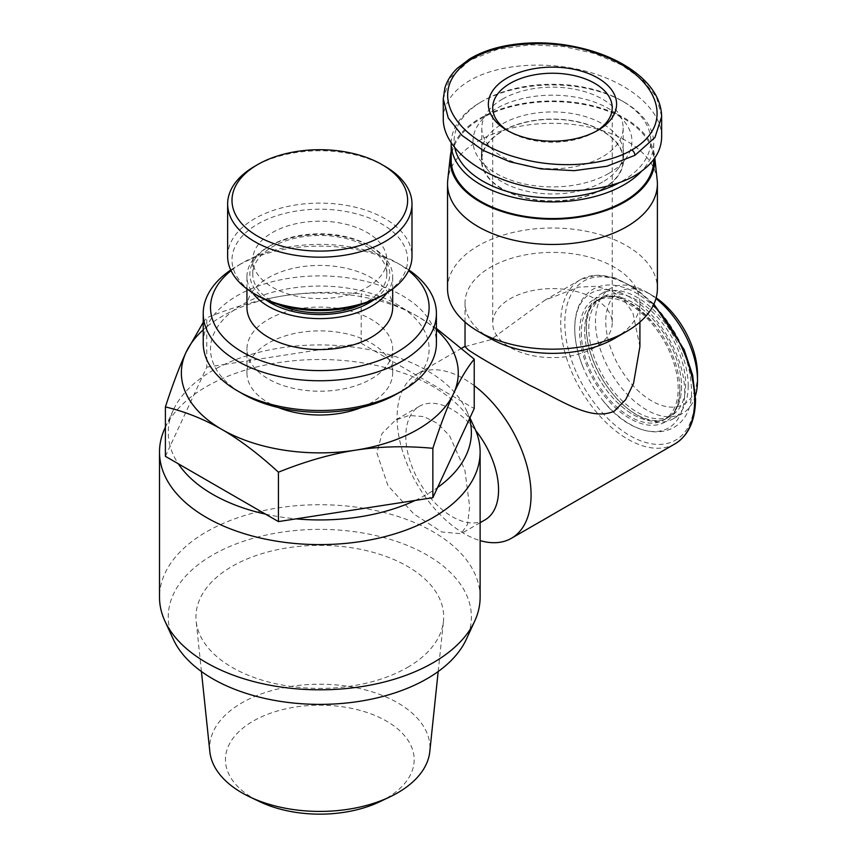 <?xml version="1.0" encoding="UTF-8"?>
<svg xmlns="http://www.w3.org/2000/svg" width="857" height="857" viewBox="0 0 857 857"><rect width="100%" height="100%" fill="white"/><g stroke="black" fill="none" stroke-linecap="round" stroke-linejoin="round"><path stroke-width="0.64" stroke-dasharray="4.29 3.21" d="M451.178 160.088A101.287 58.48 180 0 1 480.852 118.737A101.287 58.48 180 0 1 591.223 106.064A101.287 58.48 180 0 1 653.752 160.088M451.178 143.13A101.287 58.48 180 0 1 480.841 102.079A101.287 58.48 180 0 1 624.089 102.079A101.287 58.48 180 0 1 653.752 143.43A101.287 58.48 180 0 1 641.539 171.271M454.853 148.068A98.373 56.798 180 0 1 482.909 100.89L480.841 102.079A101.287 58.48 180 0 1 480.852 102.079L482.909 100.89A98.373 56.798 180 0 1 622.032 100.89A98.373 56.798 180 0 1 622.021 181.213A98.373 56.798 180 0 1 619.279 182.734M451.178 151.475A102.379 59.112 180 0 1 480.07 118.287A102.379 59.112 180 0 1 588.695 104.811A102.379 59.112 180 0 1 654.652 156.435A102.379 59.112 180 0 1 654.78 158.042M657.19 180.141A104.929 60.579 0 0 0 589.605 127.232A104.929 60.579 0 0 0 478.27 141.051A104.929 60.579 0 0 0 447.74 180.141M447.536 288.605A104.929 60.579 180 0 1 478.27 245.766A104.929 60.579 180 0 1 592.626 232.633A104.929 60.579 180 0 1 657.394 288.605M490.632 338.579A87.446 50.488 180 0 1 465.03 302.875A87.446 50.488 180 0 1 490.632 267.18A87.446 50.488 180 0 1 585.931 256.243A87.446 50.488 180 0 1 639.911 302.875A87.446 50.488 180 0 1 614.298 338.579L614.298 338.579M465.03 346.614L490.632 339.768L544.848 300.229L578.582 287.127L595.669 286.334L611.062 290.48L623.671 299.479L632.905 312.816L639.911 346.614M474.232 385.65A94.731 54.687 -120 0 0 416.716 374.198A94.731 54.687 -120 0 0 397.102 417.563A94.731 54.687 -120 0 0 480.124 540.596M484.976 519.91A65.582 37.858 60 0 1 434.435 502.331A65.582 37.858 60 0 1 405.811 436.342A65.582 37.858 60 0 1 419.394 406.314A65.582 37.858 60 0 1 475.764 430.61M376.876 453.042L387.985 485.694L413.888 514.007L441.794 532.015L461.109 533.686L467.579 524.248L469.625 506.583L464.901 470.247L449.614 435.806L437.573 423.433L423.829 416.577L409.003 415.495L395.538 420.091L381.976 433.621L376.876 453.042M480.124 597.265A160.313 92.556 0 0 0 433.171 531.822A160.313 92.556 0 0 0 206.462 531.822A160.313 92.556 0 0 0 159.509 597.265M164.908 428.232A160.313 92.556 180 0 1 206.462 386.614A160.313 92.556 180 0 1 433.171 386.614A160.313 92.556 180 0 1 474.724 428.232M469.507 418.73A151.56 87.5 0 0 0 466.272 409.925A151.56 87.5 0 0 0 461.323 401.097A151.56 87.5 0 0 0 426.99 370.567A151.56 87.5 0 0 0 374.102 350.738A151.56 87.5 0 0 0 343.561 346.014L361.193 343.282L361.193 293.887C380.926 298.568 399.769 306.078 417.713 316.426L436.406 328.392M415.217 500.434A151.56 87.5 0 0 0 437.584 487.526M265.531 514.136A151.56 87.5 0 0 0 296.072 518.86M173.36 639.397A151.56 87.5 180 0 1 244.127 541.067A151.56 87.5 180 0 1 426.99 555.004A151.56 87.5 180 0 1 466.272 639.397M361.193 343.282L474.232 408.553M436.406 329.838A138.448 79.937 0 0 0 417.713 316.426A138.448 79.937 0 0 0 283.978 295.74A138.448 79.937 0 0 0 203.227 329.838M165.401 456.331L170.125 446.143A151.56 87.5 0 0 0 178.31 463.787M203.227 322.403L206.773 317.776C233.725 306.892 259.467 299.543 283.978 295.74C308.499 291.958 334.23 291.337 361.193 293.887M206.773 367.171L224.405 364.45A151.56 87.5 0 0 0 202.048 377.359A151.56 87.5 0 0 0 173.36 409.925A151.56 87.5 0 0 0 170.125 446.143L206.773 367.171L206.773 317.776M224.405 364.45L343.561 346.014A151.56 87.5 0 0 0 224.405 364.45M278.321 407.525A72.866 42.068 180 0 1 246.945 372.945A72.866 42.068 180 0 1 268.295 343.196A72.866 42.068 180 0 1 347.696 334.08A72.866 42.068 180 0 1 392.677 372.945A72.866 42.068 180 0 1 371.338 402.694A72.866 42.068 180 0 1 361.311 407.525M268.295 319.393A72.866 42.068 180 0 1 347.696 310.277A72.866 42.068 180 0 1 392.677 349.142A72.866 42.068 180 0 1 371.338 378.89A72.866 42.068 180 0 1 291.926 388.017A72.866 42.068 180 0 1 246.945 349.142A72.866 42.068 180 0 1 268.295 319.393M397.102 393.77A109.3 63.107 0 0 0 397.102 304.524A109.3 63.107 0 0 0 242.531 304.524A109.3 63.107 0 0 0 242.531 393.77M203.227 343.196A116.584 67.307 180 0 1 237.378 295.601A116.584 67.307 180 0 1 364.429 281.01A116.584 67.307 180 0 1 436.406 343.196M408.896 270.019A116.584 67.307 0 0 0 402.254 265.852A116.584 67.307 0 0 0 237.378 265.852L242.531 262.874A109.3 63.107 180 0 1 397.102 262.874A109.3 63.107 180 0 1 408.575 270.673M231.047 270.673A109.3 63.107 180 0 1 242.531 262.874L237.378 265.852A116.584 67.307 0 0 0 230.737 270.019M246.945 307.502A72.866 42.068 180 0 1 268.295 277.754A72.866 42.068 180 0 1 347.696 268.627A72.866 42.068 180 0 1 392.677 307.502M387.107 292.698A72.866 42.068 0 0 0 392.677 276.565A72.866 42.068 0 0 0 371.338 246.816A72.866 42.068 0 0 0 268.295 246.816L270.351 245.627A69.953 40.386 180 0 1 369.281 245.627A69.953 40.386 180 0 1 373.727 299.918M265.895 299.918A69.953 40.386 180 0 1 270.351 245.627L268.284 246.816A72.866 42.068 0 0 0 268.284 246.816A72.866 42.068 0 0 0 246.945 276.565A72.866 42.068 0 0 0 252.526 292.698M361.322 304.578A67.039 38.704 0 0 0 367.214 301.546A67.039 38.704 0 0 0 386.85 274.176A67.039 38.704 0 0 0 345.467 238.417A67.039 38.704 0 0 0 272.408 246.816A67.039 38.704 0 0 0 252.772 274.176A67.039 38.704 0 0 0 278.311 304.578M367.214 287.266A67.039 38.704 0 0 0 386.85 259.896A67.039 38.704 0 0 0 345.467 224.148A67.039 38.704 0 0 0 272.408 232.536A67.039 38.704 0 0 0 252.772 259.896A67.039 38.704 0 0 0 294.165 295.654A67.039 38.704 0 0 0 367.214 287.266M381.901 295.751A87.81 50.692 0 0 0 381.901 224.052A87.81 50.692 0 0 0 257.732 224.052A87.81 50.692 0 0 0 257.721 295.751M227.641 256.329A92.181 53.22 180 0 1 254.636 218.696A92.181 53.22 180 0 1 355.087 207.169A92.181 53.22 180 0 1 411.992 256.329M384.997 166.344A92.181 53.22 0 0 0 254.636 166.344M407.407 667.453A123.879 71.517 0 0 0 443.465 621.196A123.879 71.517 0 0 0 370.653 551.662A123.879 71.517 0 0 0 232.226 566.306A123.879 71.517 0 0 0 196.167 621.196A123.879 71.517 0 0 0 275.89 683.747A123.879 71.517 0 0 0 407.407 667.453M209.836 751.653A110.178 63.611 180 0 1 241.91 702.836A110.178 63.611 180 0 1 365.039 689.81A110.178 63.611 180 0 1 429.786 751.653M380.015 801.627A94.366 54.484 0 0 0 386.539 798.188A94.366 54.484 0 0 0 386.539 721.144A94.366 54.484 0 0 0 253.094 721.144A94.366 54.484 0 0 0 259.617 801.627M629.756 297.1A77.751 44.896 -120 0 0 574.768 328.852A77.751 44.896 -120 0 0 582.76 366.41A77.751 44.896 -120 0 0 601.218 398.387A77.751 44.896 -120 0 0 656.719 431.489A77.751 44.896 -120 0 0 684.732 392.335A77.751 44.896 -120 0 0 629.756 297.1M681.519 386.636A68.496 39.551 60 0 1 667.335 417.991A68.496 39.551 60 0 1 614.555 399.641A68.496 39.551 60 0 1 584.656 330.706A68.496 39.551 60 0 1 598.839 299.35A68.496 39.551 60 0 1 651.62 317.701A68.496 39.551 60 0 1 681.519 386.636A68.496 39.551 60 0 1 667.335 417.991A68.496 39.551 60 0 1 614.555 399.641A68.496 39.551 60 0 1 584.656 330.706A68.496 39.551 60 0 1 598.839 299.35A68.496 39.551 60 0 1 651.62 317.701A68.496 39.551 60 0 1 681.519 386.636M588.78 328.327A68.496 39.551 60 0 1 602.964 296.972A68.496 39.551 60 0 1 655.744 315.322A68.496 39.551 60 0 1 685.643 384.247A68.496 39.551 60 0 1 671.459 415.602A68.496 39.551 60 0 1 618.679 397.252A68.496 39.551 60 0 1 588.78 328.327M688.214 385.736A72.138 41.65 60 0 1 673.281 418.762A72.138 41.65 60 0 1 617.693 399.437A72.138 41.65 60 0 1 586.199 326.838A72.138 41.65 60 0 1 601.143 293.812A72.138 41.65 60 0 1 656.73 313.137A72.138 41.65 60 0 1 688.214 385.736M695.456 395.677A72.138 41.65 60 0 1 682.558 413.406A72.138 41.65 60 0 1 626.96 394.081A72.138 41.65 60 0 1 595.476 321.482A72.138 41.65 60 0 1 610.42 288.455A72.138 41.65 60 0 1 646.489 292.033A72.138 41.65 60 0 1 655.969 298.536M656.162 297.872A64.853 37.44 -120 0 0 651.641 295.012A64.853 37.44 -120 0 0 605.781 321.482A64.853 37.44 -120 0 0 651.641 400.905A64.853 37.44 -120 0 0 697.491 374.434M608.652 173.489A79.455 45.871 180 0 1 479.931 159.777A79.455 45.871 180 0 1 496.278 108.614A79.455 45.871 180 0 1 597.533 103.269A79.455 45.871 180 0 1 624.999 159.777A79.455 45.871 180 0 1 608.652 173.489M602.707 181.952A71.045 41.018 180 0 1 487.612 169.697A71.045 41.018 180 0 1 481.42 152.953A71.045 41.018 180 0 1 502.234 123.944A71.045 41.018 180 0 1 579.653 115.052A71.045 41.018 180 0 1 623.51 152.953A71.045 41.018 180 0 1 617.319 169.697A71.045 41.018 180 0 1 602.707 181.952M602.707 189.097A71.045 41.018 180 0 1 525.277 197.988A71.045 41.018 180 0 1 481.42 160.088A71.045 41.018 180 0 1 502.234 131.089A71.045 41.018 180 0 1 579.653 122.197A71.045 41.018 180 0 1 623.51 160.088A71.045 41.018 180 0 1 602.707 189.097M602.45 188.947A70.681 40.804 180 0 1 525.416 197.785A70.681 40.804 180 0 1 481.784 160.088A70.681 40.804 180 0 1 502.491 131.228A70.681 40.804 180 0 1 579.514 122.39A70.681 40.804 180 0 1 623.146 160.088A70.681 40.804 180 0 1 602.45 188.947M502.491 99.101A70.681 40.804 180 0 1 579.514 90.264A70.681 40.804 180 0 1 623.146 127.961A70.681 40.804 180 0 1 602.45 156.82A70.681 40.804 180 0 1 525.416 165.658A70.681 40.804 180 0 1 481.784 127.961A70.681 40.804 180 0 1 502.491 99.101M661.668 136.777C661.7 111.303 632.455 84.843 590.698 72.566C548.962 60.258 499.235 63.472 470.022 80.365C452.528 90.767 443.605 103.697 443.262 119.144M661.647 116.316L656.505 97.237L642.632 79.787L621.593 64.982L594.79 53.595L563.777 46.557L530.537 44.81L497.928 49.245L470.022 60.14L449.914 78.008L443.262 98.909M596.204 131.228A59.754 34.494 180 0 1 594.715 132.128L597.811 130.339L594.715 132.128A59.754 34.494 180 0 1 510.215 132.128A59.754 34.494 180 0 1 508.726 131.228M594.715 347.503A59.754 34.494 180 0 1 529.605 354.98A59.754 34.494 180 0 1 492.711 323.11A59.754 34.494 180 0 1 510.215 298.718A59.754 34.494 180 0 1 594.715 298.718A59.754 34.494 180 0 1 612.219 323.11A59.754 34.494 180 0 1 594.715 347.503M679.88 389.539A70.895 40.932 60 0 1 629.756 418.473A70.895 40.932 60 0 1 579.621 331.648A70.895 40.932 60 0 1 629.756 302.703A70.895 40.932 60 0 1 655.776 326.131A70.895 40.932 60 0 1 672.606 355.291A70.895 40.932 60 0 1 679.88 389.539M581.325 332.634A68.496 39.551 -120 0 0 611.223 401.558A68.496 39.551 -120 0 0 664.004 419.909A68.496 39.551 -120 0 0 678.187 388.553A68.496 39.551 -120 0 0 648.288 319.618A68.496 39.551 -120 0 0 595.508 301.268A68.496 39.551 -120 0 0 581.325 332.634M675.059 443.819A94.731 54.687 60 0 1 602.064 418.441A94.731 54.687 60 0 1 560.714 323.11A94.731 54.687 60 0 1 580.328 279.746A94.731 54.687 60 0 1 653.388 305.188M694.673 398.077A91.817 53.005 -120 0 0 629.756 285.627A91.817 53.005 -120 0 0 564.838 323.11A91.817 53.005 -120 0 0 629.756 435.56A91.817 53.005 -120 0 0 694.673 398.077M653.752 143.43L653.752 159.477M622.032 100.89L624.089 102.079M654.652 156.435L654.812 157.988M639.911 322.082L639.911 302.875M653.912 304.085L634.855 287.866L615.187 277.925L596.493 275.108L580.328 279.746L544.848 300.229M461.794 348.178L416.716 374.198M480.124 522.706L461.109 533.686M419.394 406.314L395.538 420.091M466.272 409.925L469.925 417.83M392.677 372.945L392.677 349.142M397.102 262.874L402.254 265.852M392.677 288.927L392.677 276.565M369.281 245.627L371.338 246.816M386.85 274.176L386.85 259.896M246.945 288.927L246.945 276.565M252.772 274.176L252.772 259.896M246.945 372.945L246.945 349.142M173.36 409.925L165.401 427.172M438.184 671.524L443.465 621.196M201.438 671.524L196.167 621.196M582.76 366.41C577.447 353.159 574.768 340.465 574.704 328.327C574.833 309.795 580.971 296.747 593.108 289.195C599.022 285.863 605.663 284.513 613.023 285.135C627.335 286.677 641.4 294.272 655.187 307.909C678.133 332.248 690.228 359.287 691.47 389.014C693.784 439.502 638.797 448.747 601.218 398.387M595.508 301.268L598.839 299.35L592.798 304.771C588.673 310.116 586.52 317.968 586.359 328.327C587.302 353.341 597.533 376.876 617.04 398.933C625.171 407.471 633.409 413.567 641.754 417.23C652.541 421.58 661.068 421.837 667.335 417.991L671.459 415.602M655.776 326.131C632.937 300.518 613.966 291.594 598.839 299.35L602.964 296.972M601.143 293.812L610.42 288.455M651.641 295.012L646.489 292.033M673.281 418.762L682.558 413.406M465.03 322.082L465.03 302.875M487.612 169.697L479.931 159.777M481.42 152.953L481.42 160.088M623.146 127.961L623.146 160.088M510.215 132.128L507.119 130.339M492.711 107.736L492.711 323.11M612.219 107.736L612.219 323.11M481.784 127.961L481.784 160.088M623.51 152.953L623.51 160.088M617.319 169.697L624.999 159.777M672.606 355.291C677.384 367.299 679.783 378.548 679.815 389.014C679.28 404.108 675.123 413.77 667.335 417.991L664.004 419.909"/><path stroke-width="1.29" d="M653.752 159.477L653.752 160.088A101.287 58.48 180 0 1 624.089 201.438A101.287 58.48 180 0 1 513.707 214.111A101.287 58.48 180 0 1 451.178 160.088L451.178 143.43A101.287 58.48 180 0 1 451.178 143.13M641.539 171.271A101.287 58.48 180 0 1 624.089 184.78A101.287 58.48 180 0 1 513.707 197.453A101.287 58.48 180 0 1 451.178 143.43M654.78 158.042A102.379 59.112 180 0 1 624.86 201.888A102.379 59.112 180 0 1 510.376 213.971A102.379 59.112 180 0 1 450.289 156.435A102.379 59.112 180 0 1 451.178 151.475M450.289 156.435L447.74 180.141A104.929 60.579 0 0 0 447.536 183.891A104.929 60.579 0 0 0 512.315 239.853A104.929 60.579 0 0 0 626.66 226.719A104.929 60.579 0 0 0 657.394 183.891A104.929 60.579 0 0 0 657.19 180.141L654.812 157.988M657.394 183.891L657.394 288.605A104.929 60.579 180 0 1 626.66 331.434L614.298 338.579A87.446 50.488 180 0 1 490.632 338.579L478.27 331.434A104.929 60.579 180 0 1 447.536 288.605L447.536 183.891M639.911 322.082L639.911 346.614L633.527 383.379L625.706 399.608L614.298 411.167C590.452 421.633 561.474 400.305 529.722 385.307C498.26 368.253 477.692 356.383 468.04 349.688L465.03 346.614L465.03 322.082M480.124 540.596A94.731 54.687 -120 0 0 511.447 538.282A94.731 54.687 -120 0 0 531.072 494.907A94.731 54.687 -120 0 0 474.232 385.65M614.298 338.579L626.66 331.434A104.929 60.579 180 0 1 478.27 331.434M475.764 430.61A65.582 37.858 60 0 1 498.56 489.883A65.582 37.858 60 0 1 484.976 519.91L480.124 522.706M159.509 452.057L159.509 597.265A160.313 92.556 0 0 0 164.908 621.079A160.313 92.556 0 0 0 206.462 662.707A160.313 92.556 0 0 0 433.171 662.707A160.313 92.556 0 0 0 474.724 621.079A160.313 92.556 0 0 0 480.124 597.265L480.124 452.057A160.313 92.556 180 0 1 433.171 517.499A160.313 92.556 180 0 1 206.462 517.499A160.313 92.556 180 0 1 159.509 452.057A160.313 92.556 180 0 1 164.908 428.232L165.401 427.172M469.925 417.83L474.724 428.232A160.313 92.556 180 0 1 480.124 452.057M437.584 487.526A151.56 87.5 0 0 0 469.507 418.73L432.86 497.703L296.072 518.86A151.56 87.5 0 0 0 415.217 500.434M178.31 463.787A151.56 87.5 0 0 0 212.643 494.318A151.56 87.5 0 0 0 265.531 514.136L165.401 456.331L165.401 406.925C172.621 384.654 179.52 366.421 186.087 352.259A138.448 79.937 0 0 0 221.92 429.464A138.448 79.937 0 0 0 355.644 450.15A138.448 79.937 0 0 0 453.546 393.631C446.979 407.803 440.08 426.025 432.86 448.307C405.897 445.758 380.165 446.379 355.644 450.15C331.134 453.964 305.392 461.312 278.439 472.196C258.707 454.081 239.864 439.845 221.92 429.464C203.966 419.116 185.133 411.606 165.401 406.925M474.724 621.079L466.272 639.397A151.56 87.5 180 0 1 359.158 701.38A151.56 87.5 180 0 1 212.643 678.755A151.56 87.5 180 0 1 173.36 639.397L164.908 621.079M436.406 328.392L474.232 359.147L474.232 408.553L469.507 418.73M474.232 359.147C467.011 367.996 460.113 379.49 453.546 393.631A138.448 79.937 0 0 0 436.406 329.838M432.86 497.703L432.86 448.307M296.072 518.86L278.439 521.592L278.439 472.196M278.439 521.592L265.531 514.136M203.227 329.838A138.448 79.937 0 0 0 186.087 352.259L203.227 322.403M361.311 407.525A72.866 42.068 180 0 1 278.321 407.525M230.737 270.019A116.584 67.307 0 0 0 203.227 313.448A116.584 67.307 0 0 0 275.193 375.634A116.584 67.307 0 0 0 402.254 361.043A116.584 67.307 0 0 0 436.406 313.448L436.406 343.196A116.584 67.307 180 0 1 402.254 390.792A116.584 67.307 180 0 1 237.378 390.792L242.531 393.77A109.3 63.107 0 0 0 397.102 393.77L402.254 390.792L397.102 393.77M237.378 390.792A116.584 67.307 180 0 1 203.227 343.196L203.227 313.448M436.406 313.448A116.584 67.307 0 0 0 408.896 270.019M408.575 270.673A109.3 63.107 180 0 1 397.102 352.12A109.3 63.107 180 0 1 249.044 355.591A109.3 63.107 180 0 1 231.047 270.673M392.677 288.927L392.677 307.502A72.866 42.068 180 0 1 371.338 337.251A72.866 42.068 180 0 1 291.926 346.367A72.866 42.068 180 0 1 246.945 307.502L246.945 288.927M252.526 292.698A72.866 42.068 0 0 0 371.338 306.303A72.866 42.068 0 0 0 387.107 292.698M373.727 299.918A69.953 40.386 180 0 1 369.281 302.735A69.953 40.386 180 0 1 265.895 299.918M278.311 304.578A67.039 38.704 0 0 0 361.322 304.578M254.636 166.344L257.732 164.555L254.636 166.344A92.181 53.22 0 0 0 227.641 203.977A92.181 53.22 0 0 0 284.545 253.136A92.181 53.22 0 0 0 384.997 241.61A92.181 53.22 0 0 0 411.992 203.977L411.992 256.329A92.181 53.22 180 0 1 384.997 293.962A92.181 53.22 180 0 1 254.636 293.962L257.721 295.751A87.81 50.692 0 0 0 381.901 295.751L384.997 293.962L381.901 295.751M254.636 293.962A92.181 53.22 180 0 1 227.641 256.329L227.641 203.977M411.992 203.977A92.181 53.22 0 0 0 384.997 166.344L381.901 164.555A87.81 50.692 180 0 1 381.901 236.253A87.81 50.692 180 0 1 257.732 236.253A87.81 50.692 180 0 1 257.721 164.555A87.81 50.692 180 0 1 381.901 164.555M438.184 671.524L429.786 751.653A110.178 63.611 180 0 1 397.723 792.789A110.178 63.611 180 0 1 390.106 796.796A110.178 63.611 180 0 1 249.526 796.796A110.178 63.611 180 0 1 209.836 751.653L201.438 671.524M249.526 796.796L259.617 801.627A94.366 54.484 0 0 0 380.015 801.627L390.106 796.796M655.969 298.536A72.138 41.65 60 0 1 697.491 380.379A72.138 41.65 60 0 1 695.456 395.677M656.162 297.872A64.853 37.44 -120 0 1 697.491 374.434L697.491 380.379M619.279 182.734A98.373 56.798 180 0 1 518.721 194.4A98.373 56.798 180 0 1 454.853 148.068M443.262 98.919L443.262 119.144C443.23 144.619 472.486 171.079 514.243 183.355C555.979 195.653 605.706 192.439 634.908 175.556C652.413 165.155 661.325 152.225 661.668 136.777L661.647 116.316C661.293 105.186 657.04 94.816 648.888 85.186C642.771 77.987 635.026 71.538 625.642 65.839C608.738 55.587 588.577 48.624 565.17 44.939C545.084 41.864 525.159 42.154 505.405 45.817C491.661 48.495 479.695 52.888 469.507 59.004L456.963 68.592C450.986 74.538 446.947 81.008 444.858 88.014L443.262 98.909L448.243 117.966L462.094 135.492L483.177 150.404L509.969 161.812L541.013 168.883L574.233 170.661L606.938 166.237L634.908 155.331L654.973 137.474L661.647 116.541M597.811 130.339L597.811 130.339A64.125 37.022 0 0 0 597.811 77.987A64.125 37.022 0 0 0 507.13 77.987A64.125 37.022 0 0 0 507.119 130.339A64.125 37.022 0 0 0 597.811 130.339M508.726 131.228A59.754 34.494 180 0 1 492.711 107.736A59.754 34.494 180 0 1 510.215 83.343A59.754 34.494 180 0 1 575.336 75.855A59.754 34.494 180 0 1 612.219 107.736A59.754 34.494 180 0 1 596.204 131.228M653.388 305.188A94.731 54.687 60 0 1 694.673 400.455A94.731 54.687 60 0 1 675.059 443.819L511.447 538.282M634.908 155.331A4.371 2.528 -120 0 0 631.813 149.975C602.492 167.158 554.425 168.486 518.431 157.945C462.823 143.215 427.836 100.633 459.845 68.314C486.572 40.665 554.115 37.13 597.158 53.745C653.355 71.838 680.479 121.705 631.813 149.975M465.03 346.314L461.794 348.178M653.912 304.085L684.154 349.688L692.617 375.055L695.53 399.266C695.284 420.712 688.46 435.57 675.059 443.819"/></g></svg>
